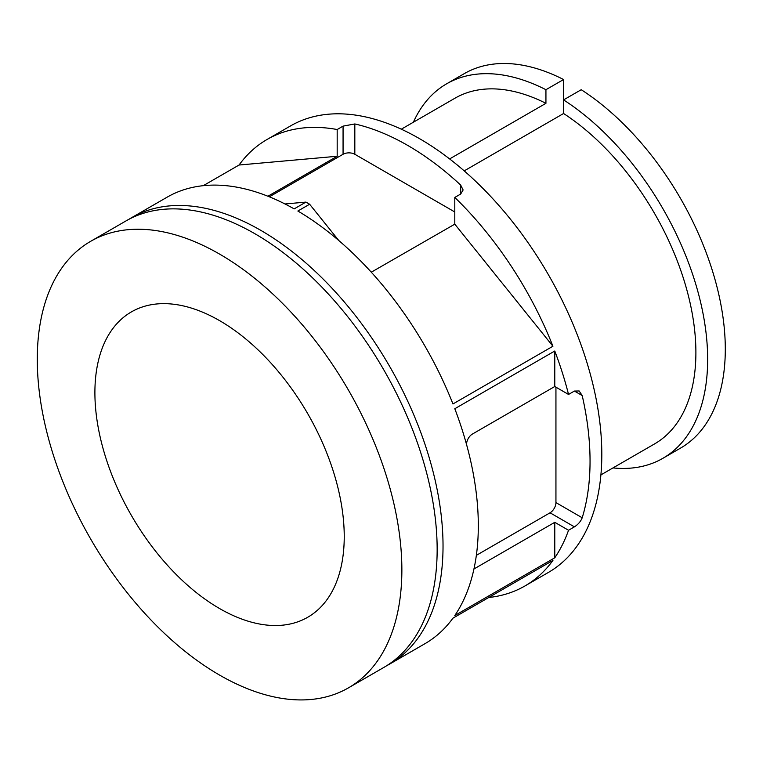 <?xml version="1.0" encoding="UTF-8"?>
<svg xmlns="http://www.w3.org/2000/svg" width="763" height="763" viewBox="0 0 763 763"><rect width="100%" height="100%" fill="white"/><g stroke="black" fill="none" stroke-linecap="round" stroke-linejoin="round"><path stroke-width="1.14" d="M219.572 608.54A176.31 101.794 -120 0 0 307.718 617.267A176.31 101.794 -120 0 0 307.727 413.689A176.31 101.794 -120 0 0 131.417 311.895A176.31 101.794 -120 0 0 104.388 453.174A176.31 101.794 -120 0 0 219.572 608.54M219.572 675.083A257.808 148.842 -120 0 0 348.472 687.854A257.808 148.842 -120 0 0 348.472 390.16A257.808 148.842 -120 0 0 90.663 241.318A257.808 148.842 -120 0 0 51.15 447.9A257.808 148.842 -120 0 0 219.572 675.083M348.472 687.854L383.751 667.482A257.808 148.842 -120 0 0 383.76 369.788A257.808 148.842 -120 0 0 125.952 220.946L90.663 241.318M386.66 665.727A257.808 148.842 -120 0 0 389.635 664.087A257.808 148.842 -120 0 0 389.635 366.393A257.808 148.842 -120 0 0 131.827 217.55A257.808 148.842 -120 0 0 128.928 219.305M389.635 664.087L424.924 643.714A257.808 148.842 -120 0 0 452.955 618.154L552.927 560.433A257.808 148.842 -120 0 1 524.887 585.994L548.416 572.422A257.808 148.842 -120 0 0 548.416 274.728A257.808 148.842 -120 0 0 290.608 125.876L267.088 139.457A257.808 148.842 -120 0 0 239.048 165.027L203.273 185.676M488.73 597.496A257.808 148.842 -120 0 0 524.887 585.994M568.54 530.256L574.415 526.861C578.211 524.391 580.796 521.358 582.198 517.762A257.808 148.842 -120 0 0 582.198 395.539L579.155 390.971L574.415 391.057L568.54 394.452A257.808 148.842 -120 0 0 554.777 351.009L454.805 408.73A257.808 148.842 -120 0 1 454.805 615.522L554.777 557.801A257.808 148.842 -120 0 0 568.54 530.256L554.777 522.312L473.947 568.979M285 203.969L305.925 202.1A257.808 148.842 60 0 1 309.625 204.236L297.866 211.027A257.808 148.842 -120 0 1 452.955 403.961L552.927 346.24A257.808 148.842 -120 0 0 454.796 197.436L454.796 224.16L371.295 272.191M305.925 202.1L294.165 208.89A257.808 148.842 -120 0 0 167.116 197.178L131.827 217.55M460.671 185.066L460.671 194.04L463.112 189.977L460.671 185.066A257.808 148.842 -120 0 0 354.824 123.949L343.064 126.133L337.179 129.529A257.808 148.842 -120 0 0 267.088 139.457M460.671 194.04L454.796 197.436M476.35 555.35L550.056 512.793A8.317 4.797 120 0 0 555.941 502.607L555.941 387.175M568.54 394.452L554.777 386.507L472.45 434.033A8.317 4.797 -60 0 0 466.565 444.219L466.565 444.581M454.796 211.98L354.824 154.269A8.317 4.797 0 0 0 343.064 154.269L269.358 196.816M309.625 204.236L338.801 240.526M267.927 196.244L337.179 156.262L337.179 129.529M552.927 346.24L454.796 224.16M554.777 386.507L554.777 351.009M554.777 557.801L554.777 522.312M337.179 156.262L239.048 165.027M612.975 467.919A216.225 124.836 -120 0 0 662.875 458.315L680.51 448.129A216.225 124.836 -120 0 0 715.293 280.546A216.225 124.836 -120 0 0 581.225 89.71L563.58 99.896L563.58 113.506L464.209 170.883M600.891 474.901L654.559 443.913A199.591 115.232 -120 0 0 686.776 289.654A199.591 115.232 -120 0 0 563.58 113.506M545.936 89.71A216.225 124.836 -120 0 0 446.651 83.806L464.295 73.62A216.225 124.836 -120 0 1 563.58 79.533L545.936 89.71L545.936 103.32L449.626 158.923M545.936 103.32A199.591 115.232 -120 0 0 454.967 98.208L401.3 129.195M662.875 458.315A216.225 124.836 -120 0 0 697.649 290.732A216.225 124.836 -120 0 0 563.58 99.896L563.58 79.533M446.651 83.806A216.225 124.836 -120 0 0 413.384 122.214M574.415 526.861L550.056 512.793M582.198 395.539L574.415 391.057M582.198 517.762L555.941 502.607M343.064 126.133L343.064 154.269M354.824 123.949L354.824 154.269"/></g></svg>
